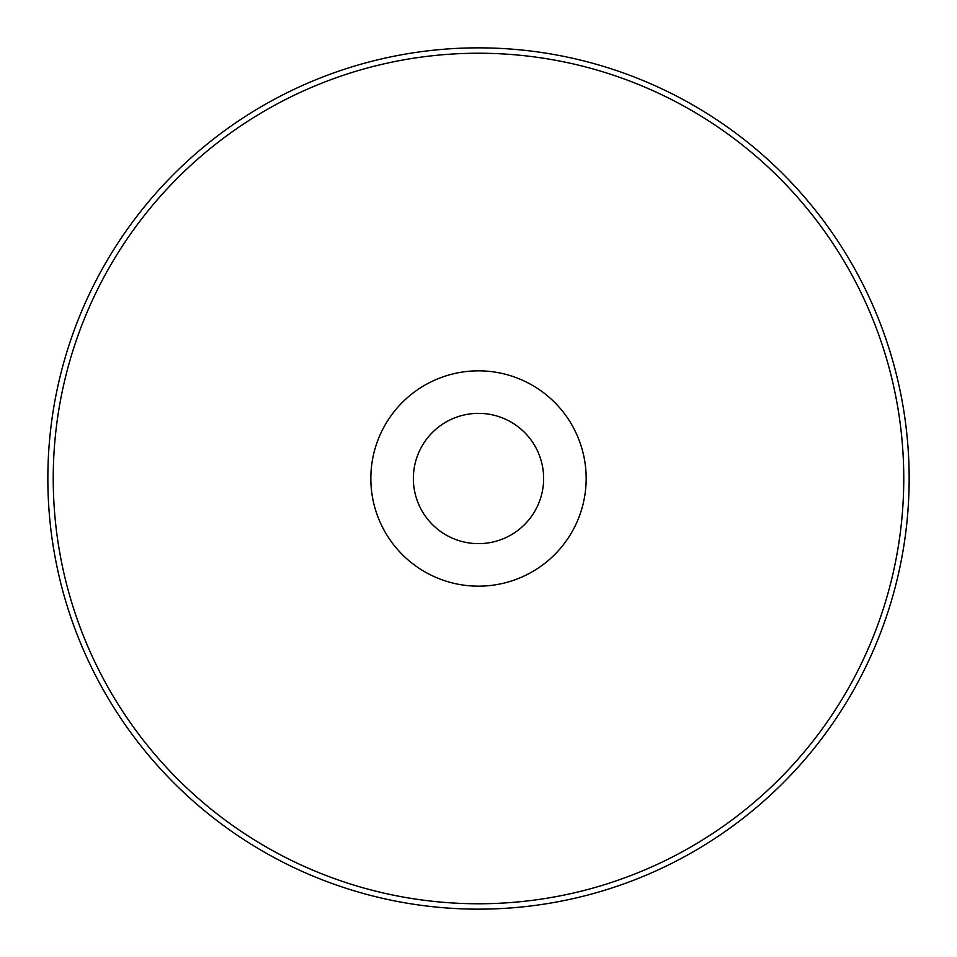 <?xml version="1.0" encoding="UTF-8"?>
<svg xmlns="http://www.w3.org/2000/svg" width="957" height="957" viewBox="0 0 957 957"><rect width="100%" height="100%" fill="white"/><g stroke="black" fill="none" stroke-linecap="round" stroke-linejoin="round"><path stroke-width="1.44" d="M478.5 370.838A107.663 107.663 0 0 0 370.838 478.5A107.663 107.663 0 0 0 478.5 586.163A107.663 107.663 0 0 0 586.163 478.5A107.663 107.663 0 0 0 478.5 370.838M478.5 903.767A425.267 425.267 0 0 0 903.767 478.5A425.267 425.267 0 0 0 478.5 53.233A425.267 425.267 0 0 0 53.233 478.5A425.267 425.267 0 0 0 478.5 903.767M478.5 47.85A430.65 430.65 0 0 1 909.15 478.5A430.65 430.65 0 0 1 478.5 909.15A430.65 430.65 0 0 1 47.85 478.5A430.65 430.65 0 0 1 478.5 47.85M478.5 543.636A65.136 65.136 0 0 1 413.364 478.5A65.136 65.136 0 0 1 478.5 413.364A65.136 65.136 0 0 1 543.636 478.5A65.136 65.136 0 0 1 478.5 543.636"/></g></svg>
